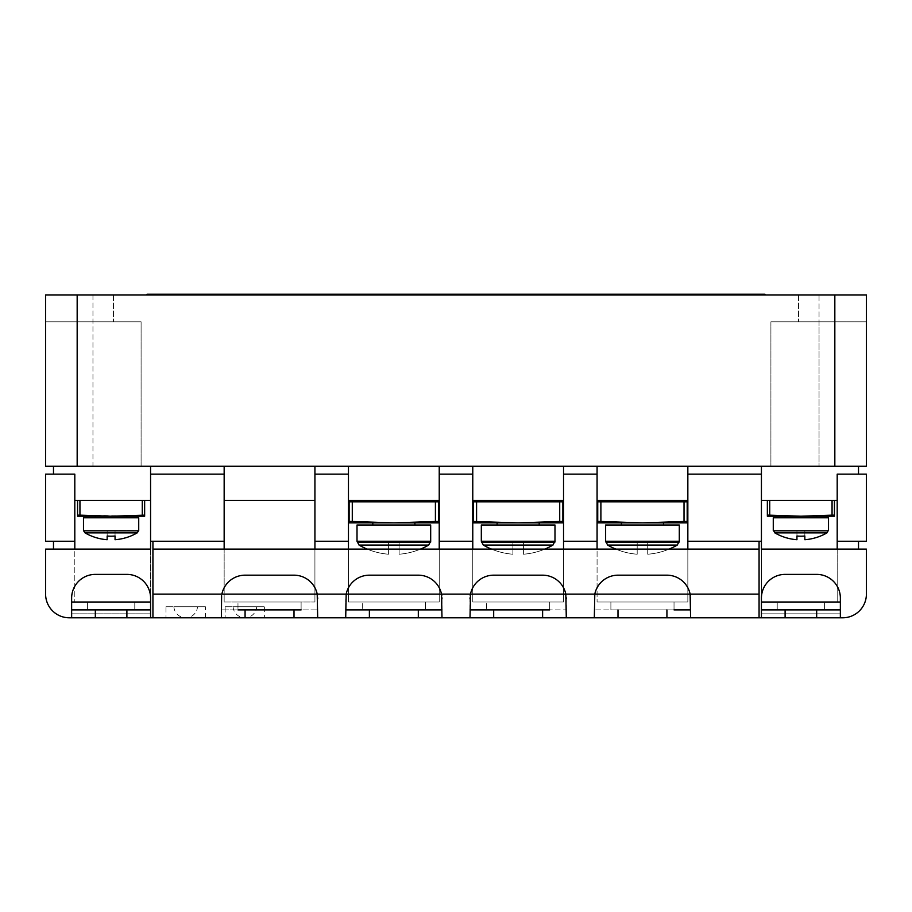 <?xml version="1.0" encoding="UTF-8"?>
<svg xmlns="http://www.w3.org/2000/svg" width="912" height="912" viewBox="0 0 912 912"><rect width="100%" height="100%" fill="white"/><g stroke="black" fill="none" stroke-linecap="round" stroke-linejoin="round"><path stroke-width="0.68" stroke-dasharray="4.56 3.42" d="M549.719 602.011L486.586 602.011L549.719 602.011L486.586 602.011L549.719 602.011L549.719 609.9L549.719 602.011M486.586 609.9L549.719 609.9L486.586 609.9L486.586 602.011L486.586 609.9L549.719 609.9L486.586 609.9M425.414 602.011L362.281 602.011L425.414 602.011L362.281 602.011L425.414 602.011L425.414 609.9L425.414 602.011M362.281 609.9L425.414 609.9L362.281 609.9L362.281 602.011L362.281 609.9L425.414 609.9L362.281 609.9M301.108 602.011L237.975 602.011L301.108 602.011L237.975 602.011L301.108 602.011L301.108 609.9L301.108 602.011M237.975 609.9L301.108 609.9L237.975 609.9L237.975 602.011L237.975 609.9L245.077 609.9L221.399 609.9L317.684 609.9L245.077 609.9L294.006 609.9L294.006 617.789L317.684 617.789L317.479 595.696M674.025 602.011L610.892 602.011L674.025 602.011L610.892 602.011L674.025 602.011L674.025 609.9L610.892 609.9L610.892 602.011L610.892 609.9L674.025 609.9L674.025 602.011M165.961 606.742L205.417 606.742L165.961 606.742L165.961 617.789M205.417 617.789L205.417 606.742M173.873 606.742A11.833 11.833 0 0 0 185.683 617.789A11.833 11.833 0 0 0 197.505 606.742L173.873 606.742L197.505 606.742M225.15 606.742L264.617 606.742L225.15 606.742L225.15 617.789L264.617 617.789L264.617 606.742M264.617 617.789L225.15 617.789M233.073 606.742A11.833 11.833 0 0 0 244.883 617.789A11.833 11.833 0 0 0 256.694 606.742L233.073 606.742L256.694 606.742M134.782 602.011L87.427 602.011L134.782 602.011L87.427 602.011L134.782 602.011L134.782 609.9L87.427 609.9L87.427 602.011L87.427 609.9L134.782 609.9L134.782 602.011M824.573 602.011L777.218 602.011L824.573 602.011L777.218 602.011L824.573 602.011L824.573 609.9L824.573 602.011M777.218 609.9L824.573 609.9L777.218 609.9L777.218 602.011L777.218 609.9L824.573 609.9L777.218 609.9M126.893 516.215L95.327 516.215L126.893 516.215L95.327 516.215L126.893 516.215L126.893 517.799L95.327 517.799L138.727 517.799L138.727 530.579M621.414 522.884L663.503 522.884L621.414 522.884L663.503 522.884L621.414 522.884L621.414 524.993L663.503 524.993L621.414 524.993M679.28 541.238L605.625 541.238L679.292 541.238L605.625 541.238L679.292 541.238L679.292 524.993L605.625 524.993L679.292 524.993L605.625 524.993L605.625 541.238L679.292 541.238L679.292 542.036M621.414 500.437L663.503 500.437L621.414 500.437L663.503 500.437L621.414 500.437L621.414 501.839L663.503 501.839L621.414 501.839M554.986 541.238L481.319 541.238L554.986 541.238L481.319 541.238L554.986 541.238L554.986 524.993L481.319 524.993L554.986 524.993L481.319 524.993L481.319 541.238L554.986 541.238L481.319 541.238L554.986 541.238L554.986 542.036M497.108 522.884L539.197 522.884L497.108 522.884L539.197 522.884L497.108 522.884L497.108 524.993L539.197 524.993L497.108 524.993M497.108 500.437L539.197 500.437L497.108 500.437L539.197 500.437L497.108 500.437L497.108 501.839L539.197 501.839L497.108 501.839M372.803 522.884L414.892 522.884L372.803 522.884L414.892 522.884L372.803 522.884L372.803 524.993L414.892 524.993L372.803 524.993M430.669 541.238L357.014 541.238L430.681 541.238L357.014 541.238L430.681 541.238L430.681 524.993L357.014 524.993L430.681 524.993L357.014 524.993L357.014 541.238L430.681 541.238L430.681 542.036M372.803 500.437L414.892 500.437L372.803 500.437L414.892 500.437L372.803 500.437L372.803 501.839L414.892 501.839L372.803 501.839M357.014 541.238L359.054 545.091A69.472 69.472 0 0 0 388.592 554.222L388.592 549.298A64.558 64.558 0 0 0 399.114 549.298L399.114 554.222A69.472 69.472 0 0 0 428.64 545.091A69.472 69.472 0 0 1 399.114 554.222L399.114 542.036L399.114 554.222L399.114 542.036L388.592 542.036L430.225 542.036L399.114 542.036L399.114 554.222A69.472 69.472 0 0 0 420.455 549.127M367.24 549.127A69.472 69.472 0 0 0 388.592 554.222L388.592 542.036L357.47 542.036L388.592 542.036L388.592 549.298L388.592 542.036L399.114 542.036L399.114 549.298A64.558 64.558 0 0 1 388.592 549.298L388.592 554.222L388.592 549.298A64.558 64.558 0 0 0 399.114 549.298L399.114 542.036L430.225 542.036L428.64 545.091A69.472 69.472 0 0 1 399.114 554.222L399.114 549.298A64.558 64.558 0 0 1 388.592 549.298L388.592 554.222A69.472 69.472 0 0 1 359.054 545.091L357.014 542.036M414.892 522.884L414.892 524.993M414.892 500.437L414.892 501.839M539.197 522.884L539.197 524.993M481.319 541.238L483.36 545.091A69.472 69.472 0 0 0 512.886 554.222L512.886 549.298A64.558 64.558 0 0 0 523.408 549.298L523.408 554.222A69.472 69.472 0 0 0 552.946 545.091A69.472 69.472 0 0 1 523.408 554.222L523.408 542.036L523.408 554.222L523.408 542.036L512.886 542.036L554.53 542.036L523.408 542.036L523.408 554.222A69.472 69.472 0 0 0 544.76 549.127M491.545 549.127A69.472 69.472 0 0 0 512.886 554.222L512.886 542.036L481.775 542.036L512.886 542.036L512.886 549.298L512.886 542.036L523.408 542.036L523.408 549.298A64.558 64.558 0 0 1 512.886 549.298L512.886 554.222L512.886 549.298A64.558 64.558 0 0 0 523.408 549.298L523.408 542.036L554.53 542.036L552.946 545.091A69.472 69.472 0 0 1 523.408 554.222L523.408 549.298A64.558 64.558 0 0 1 512.886 549.298L512.886 554.222A69.472 69.472 0 0 1 483.36 545.091L481.319 542.036M539.197 500.437L539.197 501.839M605.625 541.238L607.666 545.091A69.472 69.472 0 0 0 637.192 554.222L637.192 549.298A64.558 64.558 0 0 0 647.714 549.298L647.714 554.222A69.472 69.472 0 0 0 677.251 545.091A69.472 69.472 0 0 1 647.714 554.222L647.714 542.036L647.714 554.222L647.714 542.036L637.192 542.036L678.824 542.036L647.714 542.036L647.714 554.222A69.472 69.472 0 0 0 669.066 549.127M615.851 549.127A69.472 69.472 0 0 0 637.192 554.222L637.192 542.036L606.081 542.036L637.192 542.036L637.192 549.298L637.192 542.036L647.714 542.036L647.714 549.298A64.558 64.558 0 0 1 637.192 549.298L637.192 554.222L637.192 549.298A64.558 64.558 0 0 0 647.714 549.298L647.714 542.036L678.824 542.036L677.251 545.091A69.472 69.472 0 0 1 647.714 554.222L647.714 549.298A64.558 64.558 0 0 1 637.192 549.298L637.192 554.222A69.472 69.472 0 0 1 607.666 545.091L605.625 542.036M663.503 522.884L663.503 524.993M663.503 500.437L663.503 501.839M785.107 516.215L800.896 516.215L769.717 515.143L767.357 515.143L767.357 516.215L816.673 516.215L785.107 516.215L785.107 517.799L800.896 517.799L773.273 517.799L828.518 517.799L773.273 517.799L773.615 530.83L804.84 530.579L773.273 530.579M816.673 516.215L834.434 516.215L834.434 515.143L800.896 516.215L832.063 515.143L834.434 515.143L834.434 516.215L767.357 516.215L767.357 515.143L800.896 516.215L767.357 515.143L767.357 516.215L834.434 516.215L834.434 515.143L800.896 516.215L816.673 516.215L816.673 517.799L800.896 517.799L828.518 517.799L828.518 530.579M796.951 536.028L796.951 530.579L796.951 536.028L796.951 530.579L796.951 536.028L796.951 530.579L804.84 530.579L804.84 536.028A48.416 48.416 0 0 1 796.951 536.028L796.951 539.722L796.951 536.028A48.416 48.416 0 0 0 804.84 536.028L804.84 530.579L828.176 530.579L826.99 532.87A52.109 52.109 0 0 1 804.84 539.722L804.84 530.579L804.84 539.722L804.84 530.579L828.176 530.579L796.951 530.579L796.951 539.722A52.109 52.109 0 0 1 774.801 532.87L773.615 530.579L796.951 530.579L796.951 539.722L796.951 530.579L773.615 530.579M785.107 517.799L816.673 517.799M83.482 530.579L83.482 517.799L126.893 517.799M83.824 530.579L115.049 530.579L115.049 539.722L115.049 530.579L138.385 530.579L83.824 530.579L85.01 532.87A52.109 52.109 0 0 0 107.16 539.722A52.109 52.109 0 0 1 85.01 532.87A52.109 52.109 0 0 0 107.16 539.722L107.16 530.579L107.16 539.722L107.16 530.579L83.824 530.579L107.16 530.579L107.16 539.722M95.327 516.215L95.327 517.799M53.489 466.26L150.571 466.26L150.571 500.437L74.807 500.437L150.571 500.437L74.807 500.437L74.807 474.149L74.807 602.011L74.807 474.149L53.489 474.149L53.489 466.26L224.158 466.26L224.158 500.437L314.925 500.437L314.925 466.26L314.925 474.149L348.464 474.149L348.464 466.26L224.158 466.26L224.158 500.437L314.925 500.437L314.925 466.26L439.231 466.26L439.231 474.149L472.769 474.149L472.769 466.26L348.464 466.26L348.464 500.437L439.231 500.437L348.464 500.437L348.464 466.26M77.566 500.437L79.937 500.437L77.566 500.437L79.937 500.437L77.566 500.437L77.566 515.143L111.104 516.215L144.643 516.215L79.937 515.143L77.566 515.143L77.566 516.215L77.566 500.437L77.566 515.143L111.104 516.215L142.283 515.143L111.104 516.215L142.283 515.143L144.643 515.143L142.283 515.143L144.643 515.143L144.643 516.215L144.643 500.437L79.937 500.437L144.643 500.437L79.937 500.437L79.937 515.143L79.937 500.437L144.643 500.437L144.643 515.143L144.643 500.437M687.842 500.437L687.842 602.011L597.075 602.011L687.842 602.011L597.075 602.011L687.842 602.011L687.842 466.26L472.769 466.26L472.769 500.437L563.536 500.437L472.769 500.437L563.536 500.437L563.536 466.26L563.536 474.149L597.075 474.149L597.075 466.26L597.075 500.437L687.842 500.437L597.075 500.437L687.842 500.437L687.842 466.26L858.511 466.26L761.429 466.26L761.429 500.437L837.193 500.437L761.429 500.437L837.193 500.437L837.193 474.149L837.193 541.238L866.4 541.238L866.4 474.149L837.193 474.149L858.511 474.149L837.193 474.149L837.193 602.011L761.429 602.011L761.429 598.067L761.429 602.011L837.193 602.011L761.429 602.011L837.193 602.011L837.193 541.238L858.511 541.238L837.193 541.238M769.717 500.437L834.434 500.437L832.063 500.437L834.434 500.437L832.063 500.437L832.063 515.143L832.063 500.437L767.357 500.437L769.717 500.437L769.717 515.143M348.464 500.437L348.464 602.011L348.464 549.127L563.536 549.127L439.231 549.127L439.231 602.011L439.231 500.437L348.464 500.437L348.464 602.011L439.231 602.011L348.464 602.011L439.231 602.011L348.464 602.011L348.464 549.127L439.231 549.127L439.231 602.011L439.231 466.26L761.429 466.26L761.429 474.149L687.842 474.149L687.842 466.26M439.231 474.149L472.769 474.149L439.231 474.149L439.231 541.238L472.769 541.238L472.769 474.149M314.925 474.149L348.464 474.149L314.925 474.149L314.925 541.238L348.464 541.238L348.464 474.149M597.075 474.149L563.536 474.149L597.075 474.149L597.075 541.238L563.536 541.238L597.075 541.238L597.075 549.127L759.069 549.127L152.931 549.127L152.931 541.238L224.158 541.238L150.571 541.238L150.571 466.26L314.925 466.26M563.536 500.437L563.536 602.011L472.769 602.011L563.536 602.011L472.769 602.011L563.536 602.011L563.536 466.26M472.769 541.238L439.231 541.238L472.769 541.238L472.769 602.011L472.769 466.26M439.231 500.437L439.231 466.26M563.536 474.149L563.536 549.127L597.075 549.127L597.075 602.011L597.075 466.26M45.6 466.26L834.833 466.26L834.833 294.998L45.6 294.998L45.6 321.833L141.098 321.833L45.6 321.833L92.956 321.833L45.6 321.833L45.6 466.26L141.098 466.26L45.6 466.26L45.6 294.998L45.6 466.26L45.6 294.998L92.956 294.998L45.6 294.998L45.6 466.26M92.956 466.26L141.098 466.26L92.956 466.26L92.956 321.833L141.098 321.833L92.956 321.833L113.476 321.833L92.956 321.833L92.956 466.26M834.833 294.998L866.4 294.998L866.4 466.26L866.4 321.833L819.044 321.833L866.4 321.833L819.044 321.833L866.4 321.833L819.044 321.833L866.4 321.833L866.4 466.26L866.4 294.998L798.524 294.998L866.4 294.998L866.4 321.833L866.4 294.998L819.044 294.998L866.4 294.998L866.4 466.26L770.902 466.26L834.833 466.26M687.842 474.149L761.429 474.149L687.842 474.149L687.842 541.238L761.429 541.238L761.429 474.149M71.649 609.9L150.571 609.9L71.649 609.9L150.571 609.9L71.649 609.9L71.649 617.789L71.649 602.011L71.649 609.9L150.571 609.9L71.649 609.9L71.649 617.789L71.649 609.9L150.571 609.9L150.571 602.011L74.807 602.011L150.571 602.011L150.571 549.127L45.6 549.127L45.6 594.111A23.678 23.678 0 0 0 69.278 617.789L71.649 617.789L71.649 609.9L71.649 613.844L150.571 613.844L150.571 609.9L150.571 617.789L150.571 598.067A23.678 23.678 0 0 0 126.893 574.389L95.315 574.389A23.678 23.678 0 0 0 71.638 598.067L71.638 602.011L71.638 598.067A23.678 23.678 0 0 1 95.315 574.389L126.893 574.389A23.678 23.678 0 0 1 150.571 598.067L150.571 602.011L74.807 602.011L150.571 602.011L150.571 598.067A23.678 23.678 0 0 0 126.893 574.389L95.315 574.389A23.678 23.678 0 0 0 71.638 598.067L71.649 613.844L150.571 613.844L150.571 541.238L224.158 541.238L224.158 549.127L348.464 549.127L314.925 549.127L314.925 602.011L314.925 500.437L224.158 500.437L224.158 602.011L314.925 602.011L224.158 602.011L314.925 602.011L224.158 602.011L224.158 549.127L152.931 549.127L152.931 617.789L221.399 617.789L221.399 598.853L221.399 617.789L294.006 617.789M866.4 549.127L866.4 594.111A23.678 23.678 0 0 1 842.722 617.789L840.351 617.789L840.351 602.011L840.351 613.844L761.429 613.844L761.429 466.26M858.511 474.149L858.511 466.26M819.044 321.833L770.902 321.833L819.044 321.833L770.902 321.833L819.044 321.833L819.044 466.26L819.044 321.833L819.044 466.26L819.044 321.833L866.4 321.833L819.044 321.833L819.044 294.998L798.524 294.998L819.044 294.998L819.044 321.833M147.014 294.998L147.014 294.211L764.986 294.211L764.986 294.998L147.014 294.998L764.986 294.998M92.956 294.998L45.6 294.998L113.476 294.998L92.956 294.998L92.956 321.833L45.6 321.833L92.956 321.833L92.956 294.998M224.158 466.26L224.158 474.149L150.571 474.149M71.649 602.011L150.571 602.011L150.571 466.26M53.489 474.149L74.807 474.149L45.6 474.149L45.6 541.238L74.807 541.238M115.049 539.722L115.049 530.579L115.049 536.028L115.049 530.579L138.385 530.579L107.16 530.579L115.049 530.579L115.049 536.028A48.416 48.416 0 0 1 107.16 536.028A48.416 48.416 0 0 0 115.049 536.028L115.049 539.722A52.109 52.109 0 0 0 137.199 532.87L138.385 530.83L137.199 532.87A52.109 52.109 0 0 1 115.049 539.722A52.109 52.109 0 0 0 137.199 532.87L138.385 530.579M107.16 536.028L107.16 530.579L107.16 536.028M767.357 515.143L767.357 500.437L767.357 515.143M834.434 515.143L834.434 500.437L834.434 515.143M796.951 539.722A52.109 52.109 0 0 1 774.801 532.87L773.615 530.83L774.801 532.87A52.109 52.109 0 0 0 796.951 539.722M826.99 532.87L828.176 530.83L826.99 532.87A52.109 52.109 0 0 1 804.84 539.722A52.109 52.109 0 0 0 826.99 532.87L774.801 532.87M828.176 530.579L804.84 530.579L804.84 536.028M687.181 522.884L597.736 522.884L642.458 522.884L684.023 521.459L687.181 521.459L687.181 522.884L687.181 501.839L600.894 501.839L684.023 501.839L600.894 501.839L600.894 521.459L642.458 522.884L687.181 521.459L687.181 501.839L684.023 501.839L684.023 521.459L687.181 521.459L687.181 501.839L684.023 501.839L684.023 521.459L642.458 522.884L600.894 521.459L597.736 521.459L597.736 522.884L642.458 522.884L597.736 521.459L597.736 501.839L600.894 501.839L600.894 521.459L597.736 521.459L597.736 522.884L597.736 501.839L600.894 501.839L600.894 521.459M562.875 522.884L473.431 522.884L518.153 522.884L473.431 521.459L473.431 501.839L559.717 501.839L476.588 501.839L476.588 521.459L473.431 521.459L473.431 522.884L518.153 522.884L562.875 521.459L562.875 501.839L476.588 501.839L476.588 521.459L518.153 522.884L562.875 521.459L562.875 522.884L562.875 501.839L559.717 501.839L559.717 521.459L562.875 521.459L562.875 501.839L559.717 501.839L559.717 521.459L518.153 522.884L473.431 521.459L473.431 501.839L476.588 501.839L476.588 521.459M473.431 521.459L473.431 501.839L476.588 501.839M438.569 522.884L349.125 522.884L393.847 522.884L435.412 521.459L438.569 521.459L438.569 522.884L438.569 501.839L352.283 501.839L435.412 501.839L352.283 501.839L352.283 521.459L393.847 522.884L438.569 521.459L438.569 501.839L435.412 501.839L435.412 521.459L438.569 521.459L438.569 501.839L435.412 501.839L435.412 521.459L393.847 522.884L352.283 521.459L349.125 521.459L349.125 522.884L393.847 522.884L349.125 521.459L349.125 501.839L352.283 501.839L352.283 521.459L349.125 521.459L349.125 522.884L349.125 501.839L352.283 501.839L352.283 521.459M349.125 521.459L349.125 501.839L352.283 501.839M430.225 542.036L388.592 542.036L388.592 554.222A69.472 69.472 0 0 1 359.054 545.091L357.47 542.036L388.592 542.036L357.47 542.036M554.53 542.036L512.886 542.036L512.886 554.222A69.472 69.472 0 0 1 483.36 545.091L481.775 542.036L512.886 542.036L481.775 542.036M597.736 521.459L597.736 501.839L600.894 501.839M678.824 542.036L637.192 542.036L637.192 554.222A69.472 69.472 0 0 1 607.666 545.091L606.081 542.036L637.192 542.036L606.081 542.036M144.643 516.215L77.566 516.215M150.571 549.127L53.489 549.127L150.571 549.127M74.807 500.437L74.807 549.127M150.571 541.238L152.931 541.238L152.931 617.789L150.571 617.789L150.571 609.9L150.571 617.789L126.893 617.789L126.893 609.9M53.489 549.127L53.489 541.238M224.158 541.238L224.158 474.149M816.673 609.9L816.673 617.789L840.351 617.789L840.351 609.9L761.429 609.9L761.429 617.789L761.429 598.067A23.678 23.678 0 0 1 785.107 574.389L816.685 574.389A23.678 23.678 0 0 1 840.362 598.067A23.678 23.678 0 0 0 816.685 574.389L785.107 574.389A23.678 23.678 0 0 0 761.429 598.067A23.678 23.678 0 0 1 785.107 574.389L816.685 574.389A23.678 23.678 0 0 1 840.362 598.067L840.351 617.789L840.351 609.9L761.429 609.9L840.351 609.9L761.429 609.9L840.351 609.9L840.351 613.844L761.429 613.844L761.429 609.9L761.429 617.789L761.429 609.9L761.429 617.789L840.351 617.789L840.351 609.9L761.429 609.9L761.429 541.238L759.069 541.238L761.429 541.238M816.673 617.789L759.069 617.789L759.069 541.238L687.842 541.238L759.069 541.238L759.069 617.789L594.316 617.789L594.795 594.111A23.678 23.678 0 0 1 617.994 575.176L666.923 575.176A23.678 23.678 0 0 1 690.122 594.111A23.678 23.678 0 0 0 666.923 575.176L617.994 575.176A23.678 23.678 0 0 0 594.795 594.111L690.122 594.111A23.678 23.678 0 0 0 666.923 575.176L617.994 575.176A23.678 23.678 0 0 0 594.795 594.111L565.816 594.111L566.295 609.9L470.011 609.9L566.295 609.9L566.295 617.789L594.316 617.789L594.316 609.9L674.025 609.9M566.272 597.793L566.295 617.789L470.011 617.789L470.489 594.111A23.678 23.678 0 0 1 493.688 575.176L542.617 575.176A23.678 23.678 0 0 1 565.816 594.111A23.678 23.678 0 0 0 542.617 575.176A23.678 23.678 0 0 1 565.816 594.111L441.511 594.111L441.989 609.9L345.705 609.9L441.989 609.9L345.705 609.9L345.705 617.789L346.184 594.111A23.678 23.678 0 0 1 369.383 575.176L418.312 575.176A23.678 23.678 0 0 1 441.511 594.111L346.184 594.111A23.678 23.678 0 0 1 369.383 575.176L418.312 575.176A23.678 23.678 0 0 1 441.511 594.111A23.678 23.678 0 0 0 418.312 575.176L369.383 575.176A23.678 23.678 0 0 0 346.184 594.111L221.878 594.111A23.678 23.678 0 0 1 245.077 575.176L294.006 575.176A23.678 23.678 0 0 1 317.205 594.111A23.678 23.678 0 0 0 294.006 575.176A23.678 23.678 0 0 1 317.205 594.111M441.967 597.793L441.989 617.789L470.011 617.789L470.011 609.9L470.011 617.789M441.989 617.789L441.989 609.9L441.989 617.789L345.705 617.789L345.705 598.853L345.705 609.9M71.649 617.789L126.893 617.789M840.351 617.789L761.429 617.789M840.351 602.011L761.429 602.011L761.429 549.127L858.511 549.127L858.511 541.238M840.351 609.9L761.429 609.9M837.193 549.127L761.429 549.127L837.193 549.127L837.193 602.011L837.193 500.437M150.571 609.9L150.571 617.789M111.104 609.9L134.782 609.9L111.104 609.9M152.931 617.789L152.931 541.238M690.601 617.789L690.601 598.853L690.601 617.789L690.601 609.9L594.316 609.9L594.316 617.789M221.605 595.73L221.399 617.789M549.719 609.9L470.011 609.9L470.033 597.805M566.295 617.789L566.295 598.853M317.684 617.789L317.684 598.853L317.684 617.789M301.108 609.9L294.006 609.9M594.316 609.9L594.316 598.853L594.316 609.9M690.601 609.9L690.384 595.696M690.122 594.111L759.069 594.111L759.069 617.789M470.011 609.9L470.011 598.853M441.989 598.853L441.989 609.9M759.069 594.111L759.069 541.238M224.158 500.437L224.158 602.011L224.158 549.127L152.931 549.127M224.158 549.127L314.925 549.127L314.925 602.011L314.925 500.437M563.536 549.127L563.536 602.011L563.536 549.127L759.069 549.127M687.842 549.127L687.842 541.238M348.464 549.127L348.464 541.238L314.925 541.238L314.925 549.127M439.231 541.238L439.231 549.127M563.536 541.238L597.075 541.238M314.925 541.238L348.464 541.238M493.688 575.176A23.678 23.678 0 0 0 470.489 594.111A23.678 23.678 0 0 1 493.688 575.176L542.617 575.176L493.688 575.176M245.077 575.176L294.006 575.176L245.077 575.176A23.678 23.678 0 0 0 221.878 594.111A23.678 23.678 0 0 1 245.077 575.176M472.769 549.127L472.769 500.437M597.075 549.127L597.075 500.437M150.571 602.011L150.571 500.437M761.429 602.011L761.429 500.437M430.225 542.366L357.47 542.366M554.53 542.366L481.775 542.366M678.824 542.366L606.081 542.366M828.176 530.83L773.615 530.83M138.385 530.83L83.824 530.83M77.167 466.26L77.167 294.998M142.283 500.437L142.283 515.143M137.199 532.87L85.01 532.87M832.063 515.143L832.063 500.437M607.666 545.091L677.251 545.091M483.36 545.091L552.946 545.091M359.054 545.091L428.64 545.091M435.412 501.839L435.412 521.459M559.717 501.839L559.717 521.459M684.023 501.839L684.023 521.459M79.937 515.143L79.937 500.437M785.107 617.789L785.107 609.9M95.327 609.9L95.327 617.789M221.878 594.111L152.931 594.111M617.994 617.789L617.994 609.9M666.923 609.9L666.923 617.789M493.688 617.789L493.688 609.9M542.617 609.9L542.617 617.789M369.383 617.789L369.383 609.9M418.312 609.9L418.312 617.789M245.077 617.789L245.077 609.9M770.902 321.833L770.902 466.26L770.902 321.833M798.524 294.998L798.524 321.833L798.524 294.998M141.098 466.26L141.098 321.833L141.098 466.26M113.476 294.998L113.476 321.833L113.476 294.998"/><path stroke-width="1.37" d="M301.108 609.9L237.975 609.9M205.417 617.789L165.961 617.789L205.417 617.789M107.16 539.722L107.16 536.028L107.16 539.722A52.109 52.109 0 0 1 85.01 532.87L83.482 530.579L83.482 517.799L138.727 517.799L138.727 530.579L137.199 532.87A52.109 52.109 0 0 1 115.049 539.722L115.049 536.028L115.049 539.722M126.893 516.215L126.893 517.799M95.327 516.215L95.327 517.799M605.625 541.238L605.625 524.993L679.292 524.993L679.292 541.238L605.625 541.238L607.666 545.091A69.472 69.472 0 0 0 615.851 549.127M663.503 522.884L663.503 524.993M621.414 522.884L621.414 524.993M679.292 541.238L679.292 542.036M669.066 549.127A69.472 69.472 0 0 0 677.251 545.091L678.824 542.036M621.414 500.437L621.414 501.839M663.503 500.437L663.503 501.839M554.986 541.238L481.319 541.238L481.319 524.993L554.986 524.993L554.986 542.036M481.319 541.238L483.36 545.091A69.472 69.472 0 0 0 491.545 549.127M544.76 549.127A69.472 69.472 0 0 0 552.946 545.091L554.53 542.036M539.197 522.884L539.197 524.993M497.108 522.884L497.108 524.993M497.108 500.437L497.108 501.839M539.197 500.437L539.197 501.839M357.014 541.238L357.014 524.993L430.681 524.993L430.681 541.238L357.014 541.238L359.054 545.091A69.472 69.472 0 0 0 367.24 549.127M414.892 522.884L414.892 524.993M372.803 522.884L372.803 524.993M430.681 541.238L430.681 542.036M420.455 549.127A69.472 69.472 0 0 0 428.64 545.091L430.225 542.036M372.803 500.437L372.803 501.839M414.892 500.437L414.892 501.839M828.518 530.579L828.518 517.799L773.273 517.799L773.273 530.579M785.107 516.215L785.107 517.799M816.673 516.215L816.673 517.799M837.193 500.437L761.429 500.437M439.231 500.437L348.464 500.437M563.536 500.437L472.769 500.437M687.842 500.437L597.075 500.437M74.807 500.437L150.571 500.437M314.925 500.437L224.158 500.437M439.231 466.26L439.231 474.149L472.769 474.149L472.769 466.26M314.925 466.26L314.925 474.149L348.464 474.149L348.464 466.26M563.536 466.26L563.536 474.149L597.075 474.149L597.075 466.26M77.167 466.26L77.167 294.998L45.6 294.998L45.6 466.26L834.833 466.26L834.833 294.998L866.4 294.998L866.4 466.26L834.833 466.26M687.842 466.26L687.842 474.149L761.429 474.149L761.429 466.26M866.4 474.149L837.193 474.149L837.193 541.238L866.4 541.238L866.4 474.149M858.511 474.149L858.511 466.26M147.014 294.998L147.014 294.211L764.986 294.211L764.986 294.998M77.167 294.998L834.833 294.998M53.489 474.149L53.489 466.26M74.807 541.238L45.6 541.238L45.6 474.149L74.807 474.149L74.807 549.127M224.158 466.26L224.158 474.149L150.571 474.149L150.571 466.26M767.551 515.098L800.896 516.215L767.357 516.215L767.357 500.437L767.357 515.143M834.434 516.215L800.896 516.215L832.063 515.143L834.434 515.143L834.434 516.215M834.434 500.437L834.434 515.143L834.434 500.437M804.84 536.028A48.416 48.416 0 0 1 796.951 536.028A48.416 48.416 0 0 0 804.84 536.028L804.84 539.722A52.109 52.109 0 0 0 826.99 532.87L828.176 530.579M773.615 530.579L774.801 532.87A52.109 52.109 0 0 0 796.951 539.722L796.951 536.028M438.569 522.884L438.569 521.459L438.569 522.884L349.125 522.884L349.125 501.839L435.412 501.839L435.412 521.459L438.569 521.459L438.569 501.839L435.412 501.839M352.283 501.839L352.283 521.459L349.125 521.459M352.283 521.459L393.847 522.884L435.412 521.459M562.875 522.884L473.431 522.884L473.431 501.839L559.717 501.839L559.717 521.459L562.875 521.459L562.875 522.884L562.875 501.839L559.717 501.839M559.717 521.459L518.153 522.884L473.431 521.459M687.181 522.884L687.181 521.459L687.181 522.884L597.736 522.884L597.736 501.839L684.023 501.839L684.023 521.459L687.181 521.459L687.181 501.839L684.023 501.839M600.894 501.839L600.894 521.459L597.736 521.459M600.894 521.459L642.458 522.884L684.023 521.459M144.449 515.098L144.643 516.215L144.643 515.143L111.104 516.215L144.643 516.215M77.566 516.215L111.104 516.215L79.937 515.143L77.566 515.143L77.566 516.215L77.566 500.437M144.643 500.437L144.643 515.143M107.16 536.028A48.416 48.416 0 0 0 115.049 536.028A48.416 48.416 0 0 1 107.16 536.028M224.158 474.149L224.158 541.238L150.571 541.238L150.571 549.127L45.6 549.127L45.6 594.111A23.678 23.678 0 0 0 69.278 617.789L71.649 617.789L71.638 598.067A23.678 23.678 0 0 1 95.315 574.389L126.893 574.389A23.678 23.678 0 0 1 150.571 598.067L150.571 617.789L221.399 617.789L221.605 595.73M53.489 549.127L53.489 541.238M71.638 602.011L150.571 602.011M840.351 609.9L761.429 609.9M858.511 541.238L858.511 549.127L866.4 549.127L866.4 594.111A23.678 23.678 0 0 1 842.722 617.789L840.351 617.789L840.362 598.067A23.678 23.678 0 0 0 816.685 574.389L785.107 574.389A23.678 23.678 0 0 0 761.429 598.067L761.429 617.789L785.107 617.789L785.107 609.9M840.351 617.789L785.107 617.789M441.989 617.789L470.011 617.789L470.489 594.111L441.511 594.111L441.784 595.696L441.511 594.122L221.878 594.111A23.678 23.678 0 0 1 245.077 575.176L294.006 575.176A23.678 23.678 0 0 1 317.205 594.111L317.684 617.789L345.705 617.789L346.184 594.111A23.678 23.678 0 0 1 369.383 575.176L418.312 575.176A23.678 23.678 0 0 1 441.511 594.111L441.989 617.789L221.399 617.789M71.649 617.789L150.571 617.789M566.295 617.789L594.316 617.789L594.795 594.111L470.489 594.111A23.678 23.678 0 0 1 493.688 575.176L542.617 575.176A23.678 23.678 0 0 1 565.816 594.111L566.295 617.789L470.011 617.789M690.384 595.696L690.122 594.111L594.795 594.111L594.521 595.73L594.795 594.111A23.678 23.678 0 0 1 617.994 575.176L666.923 575.176A23.678 23.678 0 0 1 690.122 594.111L690.601 617.789L594.316 617.789M690.601 617.789L761.429 617.789M687.842 549.127L687.842 541.238L761.429 541.238L761.429 549.127L866.4 549.127M837.193 541.238L837.193 549.127M71.649 609.9L150.571 609.9M674.025 609.9L690.601 609.9M152.931 617.789L152.931 541.238M221.399 598.853L221.422 597.805L221.399 598.853M470.011 609.9L549.719 609.9M345.705 609.9L441.989 609.9M470.489 594.111L470.216 595.73L470.489 594.111M690.122 594.111L759.069 594.111L759.069 617.789M690.578 597.793L690.601 598.853L690.578 597.793M566.272 597.793L566.295 598.853L566.272 597.793M470.033 597.805L470.011 598.853M441.967 597.793L441.989 598.853L441.967 597.793M317.661 597.793L317.684 598.853L317.661 597.793M317.205 594.111L317.479 595.696M224.158 541.238L224.158 549.127M759.069 594.111L759.069 549.127L152.931 549.127M759.069 549.127L759.069 541.238M563.536 474.149L563.536 541.238L597.075 541.238L597.075 474.149M439.231 474.149L439.231 541.238L472.769 541.238L472.769 549.127M314.925 474.149L314.925 541.238L348.464 541.238L348.464 549.127M563.536 541.238L563.536 549.127M597.075 549.127L597.075 541.238M314.925 541.238L314.925 549.127M439.231 541.238L439.231 549.127M150.571 541.238L150.571 474.149M348.464 474.149L348.464 541.238M472.769 474.149L472.769 541.238M687.842 474.149L687.842 541.238M761.429 541.238L761.429 474.149M83.824 530.83L138.385 530.83M678.824 542.366L606.081 542.366M554.53 542.366L481.775 542.366M430.225 542.366L357.47 542.366M832.063 500.437L832.063 515.143M769.717 515.143L769.717 500.437M774.801 532.87L826.99 532.87M828.176 530.83L773.615 530.83M359.054 545.091L428.64 545.091M476.588 501.839L476.588 521.459M483.36 545.091L552.946 545.091M607.666 545.091L677.251 545.091M79.937 500.437L79.937 515.143M142.283 515.143L142.283 500.437M137.199 532.87L85.01 532.87M840.351 602.011L761.429 602.011M816.673 609.9L816.673 617.789M126.893 617.789L126.893 609.9M95.327 609.9L95.327 617.789M221.878 594.111L152.931 594.111M617.994 617.789L617.994 609.9M666.923 609.9L666.923 617.789M542.617 609.9L542.617 617.789M493.688 617.789L493.688 609.9M418.312 609.9L418.312 617.789M369.383 617.789L369.383 609.9M294.006 609.9L294.006 617.789M245.077 617.789L245.077 609.9"/></g></svg>
